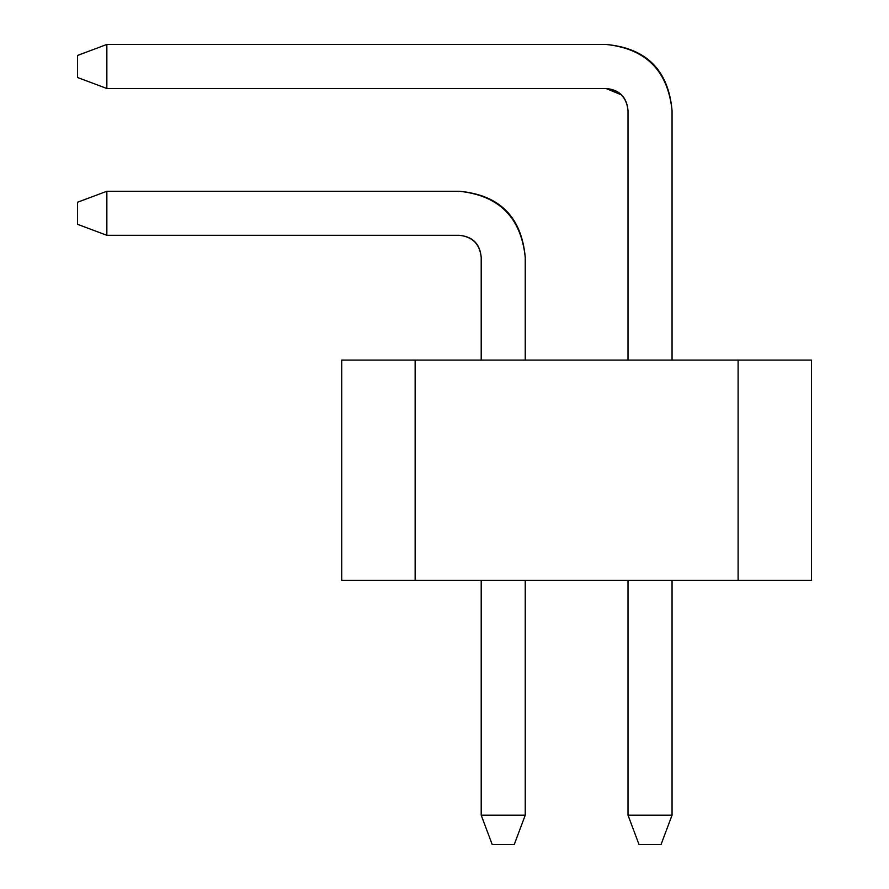 <?xml version="1.0" encoding="UTF-8"?>
<svg xmlns="http://www.w3.org/2000/svg" width="889" height="889" viewBox="0 0 889 889"><rect width="100%" height="100%" fill="white"/><g stroke="black" fill="none" stroke-linecap="round" stroke-linejoin="round"><path stroke-width="1.33" d="M661.038 844.55L639.024 844.55L628.012 815.191L672.051 815.191L661.038 844.55L672.051 815.191L672.051 580.295L672.051 815.191L628.012 815.191L639.024 844.55L661.038 844.55M672.051 110.514L672.051 360.089L672.051 110.514C667.85 70.675 645.825 48.651 605.987 44.45L106.847 44.45L106.847 88.489L605.987 88.489C619.266 89.889 626.612 97.234 628.012 110.514L628.012 360.089L628.012 110.514C626.612 97.234 619.266 89.889 605.987 88.489L106.847 88.489L77.476 77.476L77.476 55.462L106.847 44.45L605.987 44.45C646.381 48.095 668.406 70.12 672.051 110.514C668.406 70.12 646.381 48.095 605.987 44.45C646.381 48.095 668.406 70.12 672.051 110.514C668.406 70.12 646.381 48.095 605.987 44.45C646.381 48.095 668.406 70.12 672.051 110.514C668.406 70.12 646.381 48.095 605.987 44.45C646.381 48.095 668.406 70.12 672.051 110.514C668.406 70.12 646.381 48.095 605.987 44.45C646.381 48.095 668.406 70.12 672.051 110.514C668.406 70.12 646.381 48.095 605.987 44.45C646.381 48.095 668.406 70.12 672.051 110.514M628.012 580.295L628.012 815.191L628.012 580.295M605.987 88.489C619.266 89.889 626.612 97.234 628.012 110.514C626.612 97.234 619.266 89.889 605.987 88.489C619.266 89.889 626.612 97.234 628.012 110.514C626.612 97.234 619.266 89.889 605.987 88.489C619.266 89.889 626.612 97.234 628.012 110.514C626.612 97.234 619.266 89.889 605.987 88.489C619.266 89.889 626.612 97.234 628.012 110.514C626.612 97.234 619.266 89.889 605.987 88.489C619.266 89.889 626.612 97.234 628.012 110.514C626.789 97.045 619.455 89.711 605.987 88.489L621.555 94.945M106.847 44.45L77.476 55.462L77.476 77.476L106.847 88.489L106.847 44.45M514.231 844.55L492.217 844.55L481.205 815.191L525.243 815.191L514.231 844.55L525.243 815.191L525.243 580.295L525.243 815.191L481.205 815.191L492.217 844.55L514.231 844.55M525.243 257.321L525.243 360.089L525.243 257.321C521.043 217.483 499.018 195.458 459.18 191.257L106.847 191.257L106.847 235.296L459.18 235.296C472.459 236.696 479.804 244.042 481.205 257.321L481.205 360.089L481.205 257.321C479.982 243.853 472.648 236.518 459.18 235.296L106.847 235.296L77.476 224.284L77.476 202.27L106.847 191.257L459.18 191.257C499.574 194.902 521.599 216.927 525.243 257.321C521.599 216.927 499.574 194.902 459.18 191.257C499.574 194.902 521.599 216.927 525.243 257.321C521.599 216.927 499.574 194.902 459.18 191.257C499.574 194.902 521.599 216.927 525.243 257.321C521.599 216.927 499.574 194.902 459.18 191.257C499.574 194.902 521.599 216.927 525.243 257.321C521.599 216.927 499.574 194.902 459.18 191.257C499.574 194.902 521.599 216.927 525.243 257.321C521.599 216.927 499.574 194.902 459.18 191.257C499.574 194.902 521.599 216.927 525.243 257.321M481.205 580.295L481.205 815.191L481.205 580.295M106.847 191.257L77.476 202.27L77.476 224.284L106.847 235.296L106.847 191.257M341.732 360.089L811.524 360.089L341.732 360.089L341.732 580.295L341.732 360.089M811.524 580.295L341.732 580.295L415.141 580.295L415.141 360.089L415.141 580.295L738.114 580.295L738.114 360.089L738.114 580.295L811.524 580.295L811.524 360.089L811.524 580.295"/></g></svg>
